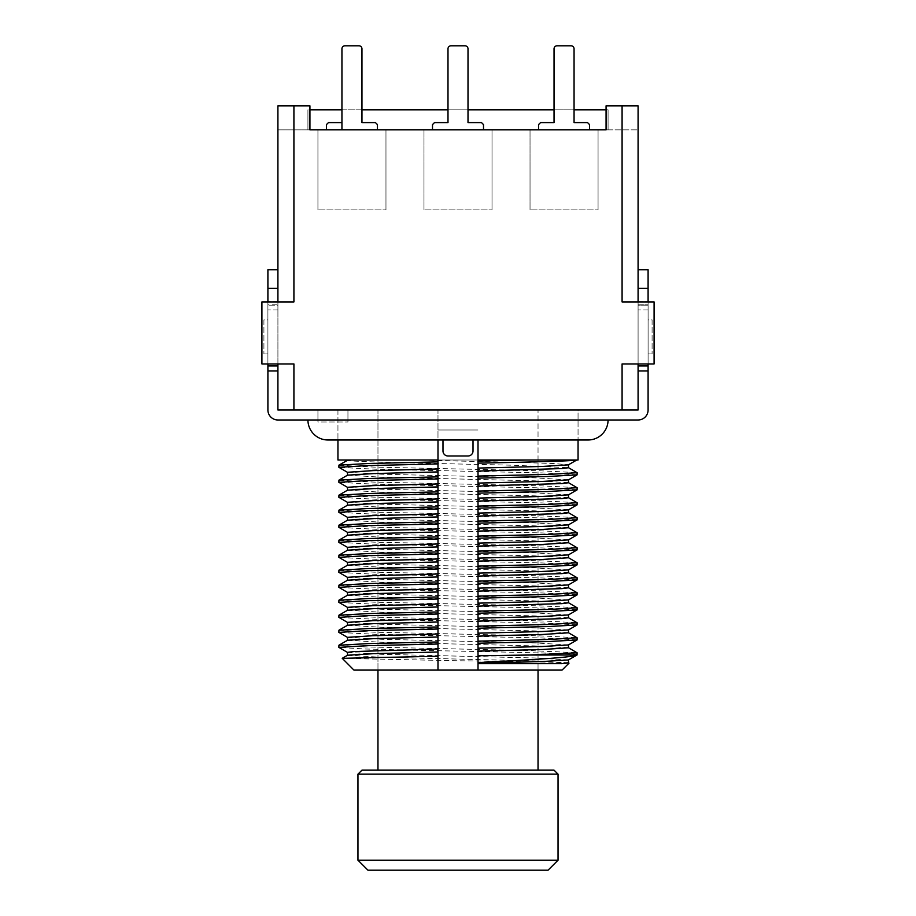 <?xml version="1.0" encoding="UTF-8"?>
<svg xmlns="http://www.w3.org/2000/svg" width="916" height="916" viewBox="0 0 916 916"><rect width="100%" height="100%" fill="white"/><g stroke="black" fill="none" stroke-linecap="round" stroke-linejoin="round"><path stroke-width="0.69" stroke-dasharray="4.58 3.44" d="M338.863 630.3L373.762 632.177L540.738 635.887L577.057 637.719M577.137 639.872L542.238 637.994L375.262 634.284L338.943 632.452M338.863 615.289L373.762 617.166L540.738 620.876L577.057 622.708M577.137 624.872L542.238 622.995L375.262 619.285L338.943 617.453M338.863 600.278L373.762 602.155L540.738 605.865L577.057 607.697M577.137 609.861L542.238 607.984L375.262 604.274L338.943 602.442M338.863 585.278L373.762 587.156L540.738 590.866L577.057 592.698M577.137 594.85L542.238 592.973L375.262 589.263L338.943 587.431M338.863 570.267L373.762 572.145L540.738 575.855L577.057 577.687M577.137 579.839L542.238 577.973L375.262 574.263L338.943 572.431M338.863 555.256L373.762 557.134L540.738 560.844L577.057 562.676M577.137 564.84L542.238 562.962L375.262 559.252L338.943 557.42M338.863 540.257L373.762 542.135L540.738 545.844L577.057 547.676M577.137 549.829L542.238 547.951L375.262 544.241L338.943 542.409M338.863 525.246L373.762 527.124L540.738 530.833L577.057 532.665M577.137 534.818L542.238 532.952L375.262 529.242L338.943 527.41M338.863 510.235L373.762 512.113L540.738 515.822L577.057 517.654M577.137 519.819L542.238 517.941L375.262 514.231L338.943 512.399M338.863 495.235L373.762 497.113L540.738 500.823L577.057 502.655M577.137 504.808L542.238 502.93L375.262 499.22L338.943 497.388M338.863 480.224L373.762 482.102L540.738 485.812L577.057 487.644M577.137 489.797L542.238 487.93L375.262 484.22L338.943 482.377M338.863 465.214L373.762 467.091L540.738 470.801L577.057 472.633M577.137 474.797L542.238 472.919L375.262 469.21L338.943 467.378M338.863 645.311L364.316 646.891L529.917 650.6L577.057 652.719M576.954 655.02C584.133 653.532 503.926 652.043 429.799 650.555L365.633 649.009L338.943 647.463M347.507 652.364L381.365 654.287L536.135 657.997L568.424 659.955M347.576 655.238L379.865 657.196L534.704 660.905L568.504 662.783M347.507 637.353L381.365 639.276L536.135 642.986L568.424 644.944M347.576 640.227L379.865 642.196L534.623 645.894L568.424 647.727M347.507 622.353L381.365 624.277L536.135 627.975L568.424 629.945M347.576 625.227L379.865 627.185L534.623 630.895L568.424 632.727M347.576 607.434L381.365 609.266L536.135 612.976L568.424 614.934M347.576 610.216L379.865 612.174L534.623 615.884L568.424 617.716M347.507 592.331L381.365 594.255L536.135 597.965L568.424 599.923M347.576 595.205L379.865 597.175L534.623 600.873L568.504 602.774M347.507 577.332L381.365 579.255L536.135 582.954L568.424 584.923M347.576 580.206L379.865 582.164L534.623 585.874L568.504 587.774M347.507 562.321L381.365 564.245L536.135 567.954L568.424 569.912M347.576 565.195L379.865 567.153L534.623 570.863L568.504 572.763M347.507 547.31L381.365 549.234L536.135 552.943L568.424 554.901M347.576 550.184L379.865 552.153L534.623 555.852L568.424 557.684M347.507 532.31L381.365 534.234L536.135 537.932L568.424 539.902M347.576 535.184L379.865 537.142L534.623 540.852L568.424 542.684M347.507 517.3L381.365 519.223L536.135 522.933L568.424 524.891M347.576 520.173L379.865 522.131L534.623 525.841L568.424 527.673M347.507 502.289L381.365 504.212L536.135 507.922L568.424 509.88M347.576 505.163L379.865 507.132L534.623 510.83L568.424 512.662M347.576 487.381L381.365 489.213L536.135 492.911L568.424 494.88M347.576 490.163L379.865 492.121L534.623 495.831L568.504 497.731M347.507 472.278L381.365 474.202L536.135 477.912L568.424 479.87M347.576 475.152L379.865 477.11L534.623 480.82L568.504 482.721M478.015 460.004L576.656 460.004L412.154 460.004L513.258 462.271L553.688 463.519L568.504 464.778M412.154 460.004L348.011 460.004C335.519 461.744 440.642 463.485 513.246 465.236L568.504 467.71M353.954 670.1L562.046 670.1M561.943 663.653C590.82 662.68 533.318 661.718 457.347 660.745L342.218 658.375M437.985 670.1L437.985 409.979L578.053 409.979L337.947 409.979L437.985 409.979L437.985 439.989L442.989 439.989L442.989 450.993A5.004 5.004 0 0 0 447.993 455.996L468.007 455.996A5.004 5.004 0 0 0 473.011 450.993L473.011 439.989L578.053 439.989L337.947 439.989L437.985 439.989L437.985 429.982L437.985 439.989M337.947 460.004L578.053 460.004M377.965 670.1L377.965 409.979L538.035 409.979L377.965 409.979L377.965 670.1L538.035 670.1L538.035 409.979L377.965 409.979L538.035 409.979L538.035 670.1L377.965 670.1M348.011 460.004L437.985 460.004M478.015 463.141L478.015 439.989M478.015 464.16L478.015 655.742M478.015 662.554L478.015 670.1M377.965 770.15L538.035 770.15L377.965 770.15M558.05 774.157L357.95 774.157M357.95 860.193L558.05 860.193M361.957 770.15L554.043 770.15M548.043 870.2L367.957 870.2M277.914 370.957L277.914 301.719L277.914 370.957L267.907 370.957L277.914 370.957L267.907 370.957L277.914 370.957L277.914 363.95L282.597 363.95L267.907 363.95L277.914 363.95L267.907 363.95L267.907 365.953L267.907 363.95L277.914 363.95L277.914 301.925L282.597 301.925L277.914 301.925L277.914 363.95L261.907 363.95L261.907 301.925L261.907 363.95L293.921 363.95L293.921 409.979L277.914 409.979L277.914 363.95L277.914 370.957L277.914 365.953L277.914 370.957L267.907 370.957L277.914 370.957L277.914 409.979L293.921 409.979L277.914 409.979L277.914 370.957L267.907 370.957L267.907 409.979A10.007 10.007 0 0 0 277.914 419.986L317.932 419.986L317.932 409.979L317.932 421.978L347.943 421.978L317.932 421.978L317.932 409.979L347.943 409.979L293.921 409.979L622.078 409.979L347.943 409.979L347.943 419.986L638.086 419.986A10.007 10.007 0 0 0 648.093 409.979L648.093 370.957L638.086 370.957L648.093 370.957L638.086 370.957L648.093 370.957L638.086 370.957L638.086 363.95L633.403 363.95L638.086 363.95L638.086 370.957L638.086 301.719L638.086 370.957L648.093 370.957L638.086 370.957L638.086 409.979L638.086 301.925L638.086 363.95L654.093 363.95L638.086 363.95L654.093 363.95L654.093 301.925L622.078 301.925L633.403 301.925L622.078 301.925L622.078 105.832L638.086 105.832L638.086 301.925L654.093 301.925L654.093 363.95L622.078 363.95L633.403 363.95L622.078 363.95L622.078 409.979L638.086 409.979L638.086 363.95L648.093 363.95L648.093 365.953L648.093 363.95L638.086 363.95L638.086 370.957M347.943 421.978L347.943 409.979L347.943 419.986L317.932 419.986L317.932 409.979L347.943 409.979L347.943 421.978M277.914 301.925L261.907 301.925L277.914 301.925L267.907 301.925L267.907 288.277L267.907 301.925L277.914 301.925L267.907 301.925L277.914 301.925L277.914 105.832L293.921 105.832L293.921 301.925L261.907 301.925L261.907 363.95L267.907 363.95L267.907 370.957L267.907 301.719L267.907 370.957M633.403 409.979L622.078 409.979L633.403 409.979M293.921 363.95L282.597 363.95L293.921 363.95M638.086 301.925L638.086 269.785L638.086 301.925L633.403 301.925L654.093 301.925L654.093 363.95L654.093 301.925L654.093 363.95L654.093 301.925L648.093 301.925L648.093 269.785L648.093 309.929L648.093 269.785L648.093 301.925L638.086 301.925L648.093 301.925L648.093 370.957L648.093 301.719L648.093 370.957L648.093 365.953L638.086 365.953M307.925 419.986L608.075 419.986L307.925 419.986M337.947 409.979L337.947 439.989L337.947 409.979L578.053 409.979L578.053 439.989L578.053 409.979L337.947 409.979M437.985 429.982L478.015 429.982L437.985 429.982M648.093 269.785L638.086 269.785L638.086 309.929L638.086 304.833L648.093 304.833L648.093 269.785L648.093 309.929L648.093 304.833L638.086 304.833L638.086 269.785L638.086 309.929L638.086 305.165L648.093 305.165L638.086 305.165L638.086 269.785L648.093 269.785L648.093 363.95L648.093 301.925L654.093 301.925L648.093 301.925L648.093 363.95L654.093 363.95L654.093 301.925L648.093 301.925M606.071 129.843L606.071 105.832L606.071 129.843L608.075 129.843L307.925 129.843L638.086 129.843L638.086 105.832L606.071 105.832L638.086 105.832L638.086 129.843L606.071 129.843L606.071 105.832L622.078 105.832M309.929 129.843L309.929 105.832L277.914 105.832L277.914 129.843L277.914 105.832L309.929 105.832L309.929 129.843L277.914 129.843L309.929 129.843L309.929 105.832L293.921 105.832M267.907 269.785L277.914 269.785L277.914 309.929L277.914 304.833L267.907 304.833L267.907 309.929L267.907 269.785L267.907 309.929L267.907 304.833L277.914 304.833L277.914 269.785L277.914 305.165L267.907 305.165L277.914 305.165L277.914 269.785L267.907 269.785L267.907 363.95L267.907 301.925L267.907 363.95L267.907 301.925L261.907 301.925L261.907 363.95L277.914 363.95M638.086 363.95L648.093 363.95M588.061 439.989L327.939 439.989M442.989 439.989L473.011 439.989M267.907 319.936L267.907 353.954L267.907 319.936L263.911 319.936L263.911 353.954L263.911 319.936L267.907 319.936M648.093 370.957L648.093 365.953M648.093 319.936L648.093 353.954L648.093 319.936L652.089 319.936L652.089 353.954L652.089 319.936L648.093 319.936M606.071 109.828L608.075 109.828L608.075 129.843L608.075 109.828L307.925 109.828L307.925 129.843L307.925 109.828L608.075 109.828L309.929 109.828M341.943 109.828L341.943 129.843L326.451 129.843L326.451 124.599L328.455 122.595L326.451 124.599L326.451 129.843L326.451 124.599L326.451 129.843L341.943 129.843L341.943 122.595L328.455 122.595L341.943 122.595L341.943 129.843L341.943 48.8A3 3 0 0 1 344.943 45.8A3 3 0 0 0 341.943 48.8A3 3 0 0 1 344.943 45.8A3 3 0 0 0 341.943 48.8L341.943 129.843L341.943 109.828L361.957 109.828L361.957 122.595L361.957 48.8A3 3 0 0 0 358.957 45.8A3 3 0 0 1 361.957 48.8A3 3 0 0 0 358.957 45.8A3 3 0 0 1 361.957 48.8L361.957 109.828M447.993 109.828L447.993 48.8A3 3 0 0 1 450.993 45.8A3 3 0 0 0 447.993 48.8A3 3 0 0 1 450.993 45.8A3 3 0 0 0 447.993 48.8L447.993 122.595L447.993 109.828L468.007 109.828L468.007 122.595L468.007 48.8A3 3 0 0 0 465.007 45.8A3 3 0 0 1 468.007 48.8A3 3 0 0 0 465.007 45.8A3 3 0 0 1 468.007 48.8L468.007 109.828M554.043 109.828L554.043 48.8A3 3 0 0 1 557.043 45.8A3 3 0 0 0 554.043 48.8A3 3 0 0 1 557.043 45.8A3 3 0 0 0 554.043 48.8L554.043 122.595L554.043 109.828L574.057 109.828L574.057 122.595L574.057 48.8A3 3 0 0 0 571.057 45.8A3 3 0 0 1 574.057 48.8A3 3 0 0 0 571.057 45.8A3 3 0 0 1 574.057 48.8L574.057 109.828M317.932 129.843L385.968 129.843L317.932 129.843L385.968 129.843L317.932 129.843L385.968 129.843L317.932 129.843L385.968 129.843L385.968 209.879L317.932 209.879L385.968 209.879L317.932 209.879L385.968 209.879L317.932 209.879L385.968 209.879L385.968 129.843L385.968 209.879L317.932 209.879L385.968 209.879L317.932 209.879L385.968 209.879L385.968 129.843L385.968 209.879L317.932 209.879L385.968 209.879L385.968 129.843L385.968 209.879L385.968 129.843L385.968 209.879L385.968 129.843L377.449 129.843L377.449 124.599L375.445 122.595L361.957 122.595L361.957 48.8A3 3 0 0 0 358.957 45.8L344.943 45.8A3 3 0 0 0 341.943 48.8L341.943 129.843L317.932 129.843L317.932 209.879L317.932 129.843L317.932 209.879L317.932 129.843L317.932 209.879L317.932 129.843L317.932 209.879L317.932 129.843L317.932 209.879L317.932 129.843L317.932 209.879L317.932 129.843L341.943 129.843L317.932 129.843L341.943 129.843L341.943 122.595L328.455 122.595L341.943 122.595L341.943 129.843L317.932 129.843L341.943 129.843L341.943 122.595L341.943 129.843L326.451 129.843L341.943 129.843L326.451 129.843L326.451 124.599L328.455 122.595L326.451 124.599L328.455 122.595L341.943 122.595M423.982 129.843L492.018 129.843L423.982 129.843L492.018 129.843L423.982 129.843L492.018 129.843L423.982 129.843L492.018 129.843L492.018 209.879L423.982 209.879L492.018 209.879L423.982 209.879L492.018 209.879L423.982 209.879L492.018 209.879L492.018 129.843L492.018 209.879L423.982 209.879L492.018 209.879L492.018 129.843L492.018 209.879L423.982 209.879L492.018 209.879L492.018 129.843L492.018 209.879L423.982 209.879L492.018 209.879L492.018 129.843L492.018 209.879L492.018 129.843L483.499 129.843L483.499 124.599L481.495 122.595L468.007 122.595L468.007 48.8A3 3 0 0 0 465.007 45.8L450.993 45.8A3 3 0 0 0 447.993 48.8L447.993 122.595L434.505 122.595L432.501 124.599L432.501 129.843L423.982 129.843L423.982 209.879L423.982 129.843L423.982 209.879L423.982 129.843L423.982 209.879L423.982 129.843L423.982 209.879L423.982 129.843L423.982 209.879L423.982 129.843L423.982 209.879L423.982 129.843L432.501 129.843L423.982 129.843L432.501 129.843L423.982 129.843L432.501 129.843L432.501 124.599L432.501 129.843M530.032 129.843L598.068 129.843L530.032 129.843L598.068 129.843L530.032 129.843L598.068 129.843L530.032 129.843L598.068 129.843L598.068 209.879L530.032 209.879L598.068 209.879L530.032 209.879L598.068 209.879L530.032 209.879L598.068 209.879L530.032 209.879L598.068 209.879L598.068 129.843L598.068 209.879L530.032 209.879L598.068 209.879L598.068 129.843L598.068 209.879L530.032 209.879L598.068 209.879L598.068 129.843L598.068 209.879L598.068 129.843L598.068 209.879L598.068 129.843L589.549 129.843L589.549 124.599L587.545 122.595L574.057 122.595L574.057 48.8A3 3 0 0 0 571.057 45.8L557.043 45.8A3 3 0 0 0 554.043 48.8L554.043 122.595L540.555 122.595L538.551 124.599L538.551 129.843L530.032 129.843L530.032 209.879L530.032 129.843L530.032 209.879L530.032 129.843L530.032 209.879L530.032 129.843L530.032 209.879L530.032 129.843L530.032 209.879L530.032 129.843L530.032 209.879L530.032 129.843L538.551 129.843L530.032 129.843L538.551 129.843L530.032 129.843L538.551 129.843L538.551 124.599L538.551 129.843M608.075 129.843L608.075 109.828L608.075 129.843M307.925 129.843L307.925 109.828L307.925 129.843M267.907 301.925L261.907 301.925L267.907 301.925L261.907 301.925L261.907 363.95L261.907 301.925L261.907 363.95L267.907 363.95M277.914 301.719L267.907 301.719L277.914 301.719M263.911 353.954L267.907 353.954L263.911 353.954M638.086 301.719L648.093 301.719L638.086 301.719M652.089 353.954L648.093 353.954L652.089 353.954M587.545 122.595L574.057 122.595L587.545 122.595L574.057 122.595L587.545 122.595L589.549 124.599L587.545 122.595M589.549 129.843L589.549 124.599L589.549 129.843L589.549 124.599L589.549 129.843L598.068 129.843L598.068 209.879L598.068 129.843L589.549 129.843L598.068 129.843M540.555 122.595L538.551 124.599L540.555 122.595L538.551 124.599L540.555 122.595L554.043 122.595L540.555 122.595M447.993 122.595L434.505 122.595L432.501 124.599L434.505 122.595L432.501 124.599L434.505 122.595L447.993 122.595M492.018 129.843L483.499 129.843L483.499 124.599L481.495 122.595L468.007 122.595L481.495 122.595L468.007 122.595L481.495 122.595L483.499 124.599L481.495 122.595L483.499 124.599L483.499 129.843L483.499 124.599L483.499 129.843L492.018 129.843L492.018 209.879L492.018 129.843L483.499 129.843M385.968 129.843L377.449 129.843L377.449 124.599L375.445 122.595L361.957 122.595L375.445 122.595L361.957 122.595L375.445 122.595L377.449 124.599L375.445 122.595L377.449 124.599L377.449 129.843L377.449 124.599L377.449 129.843L385.968 129.843L385.968 209.879L385.968 129.843L377.449 129.843M326.451 129.843L341.943 129.843M277.914 288.277L267.907 288.277M267.907 365.953L277.914 365.953M638.086 288.277L648.093 288.277M569.019 663.07L568.435 662.737M277.914 309.929L267.907 309.929L277.914 309.929M648.093 309.929L638.086 309.929L648.093 309.929"/><path stroke-width="1.37" d="M437.985 626.945L368.266 628.582L338.931 630.219L338.863 632.372L366.961 630.7L437.985 629.017L437.985 621.998L374.392 623.613L347.576 625.227L338.931 630.219M347.576 637.444L338.863 632.372M437.985 611.945L368.266 613.571L338.931 615.208L338.863 617.361L366.961 615.689L437.985 614.018L437.985 606.987L374.392 608.602L347.576 610.216L338.931 615.208M347.576 622.445L338.863 617.361M437.985 596.934L368.266 598.572L338.931 600.198L338.863 602.362L366.961 600.678L437.985 599.007L437.985 591.976L374.392 593.591L347.576 595.205L338.931 600.198M347.576 607.434L338.863 602.362M437.985 581.923L368.266 583.561L338.931 585.198L338.863 587.351L366.961 585.679L437.985 583.996L437.985 576.966L374.392 578.591L347.576 580.206L338.931 585.198M347.576 592.423L338.863 587.351M437.985 566.924L368.266 568.55L338.931 570.187L338.863 572.34L366.961 570.668L437.985 568.996L437.985 561.966L374.392 563.58L347.576 565.195L338.931 570.187M347.576 577.423L338.863 572.34M437.985 551.913L368.266 553.55L338.931 555.176L338.863 557.329L366.961 555.657L437.985 553.985L437.985 546.955L374.392 548.57L347.576 550.184L338.931 555.176M347.576 562.413L338.863 557.329M437.985 536.902L368.266 538.539L338.931 540.177L338.863 542.329L366.961 540.658L437.985 538.974L437.985 531.944L374.392 533.57L347.576 535.184L338.931 540.177M437.985 521.902L368.266 523.528L338.931 525.166L338.863 527.318L366.961 525.647L437.985 523.975L437.985 516.945L374.392 518.559L347.576 520.173L338.931 525.166M347.576 532.402L338.863 527.318M437.985 506.892L368.266 508.529L338.931 510.155L338.863 512.307L366.961 510.636L437.985 508.964L437.985 501.934L374.392 503.548L347.576 505.163L338.931 510.155M347.576 517.391L338.863 512.307M437.985 491.881L368.266 493.518L338.931 495.155L338.863 497.308L366.961 495.636L437.985 493.953L437.985 486.923L374.392 488.537L347.576 490.163L338.931 495.155M347.576 502.38L338.863 497.308M437.985 476.881L368.266 478.507L338.931 480.144L338.863 482.297L366.961 480.625L437.985 478.954L437.985 471.923L374.392 473.538L347.576 475.152L338.931 480.144M347.576 487.381L338.863 482.297M437.985 461.87L368.266 463.507L338.931 465.133L338.863 467.286L366.961 465.614L437.985 463.943L437.985 460.004L337.947 460.004L337.947 439.989M347.576 472.37L338.863 467.286M437.985 641.956L368.266 643.593L338.931 645.219L338.863 647.383L366.961 645.7L437.985 644.028L437.985 636.998L374.392 638.612L347.576 640.227L338.931 645.219M347.576 652.455L338.863 647.383M568.996 663.161L562.046 670.1L437.985 670.1L437.985 649.043L354.091 651.539L347.507 652.364L347.496 655.284M437.985 652.009L374.369 653.623L347.576 655.238L342.24 658.318L437.985 656.257M437.985 636.998L437.985 634.044L373.087 635.704L347.507 637.353L347.496 640.273M437.985 621.998L437.985 619.033L373.087 620.693L347.507 622.353L347.496 625.262M437.985 606.987L437.985 604.022L373.087 605.682L347.507 607.342L347.496 610.262M437.985 591.976L437.985 589.022L373.087 590.683L347.507 592.331L347.496 595.251M437.985 576.966L437.985 574.011L373.087 575.672L347.507 577.332L347.496 580.24M437.985 561.966L437.985 559L373.087 560.661L347.507 562.321L347.496 565.241M437.985 546.955L437.985 544.001L373.087 545.661L347.507 547.31L347.496 550.23M437.985 531.944L437.985 528.99L373.087 530.65L347.507 532.31L347.496 535.219M437.985 516.945L437.985 513.979L373.087 515.639L347.507 517.3L347.496 520.219M437.985 501.934L437.985 498.98L373.087 500.64L347.507 502.289L347.496 505.208M437.985 486.923L437.985 483.969L373.087 485.629L347.507 487.289L347.496 490.197M437.985 471.923L437.985 468.958L373.087 470.618L347.507 472.278L347.496 475.198M348.011 460.004L338.931 465.133M578.053 439.989L578.053 460.004L478.015 460.004L478.015 663.653L561.943 663.653L568.435 662.737M478.015 663.653L478.015 670.1M437.985 439.989L437.985 460.004M478.015 439.989L478.015 460.004M437.985 468.958L437.985 463.943M437.985 483.969L437.985 478.954M437.985 498.98L437.985 493.953M437.985 513.979L437.985 508.964M437.985 528.99L437.985 523.975M437.985 544.001L437.985 538.974M437.985 559L437.985 553.985M437.985 574.011L437.985 568.996M437.985 589.022L437.985 583.996M437.985 604.022L437.985 599.007M437.985 619.033L437.985 614.018M437.985 634.044L437.985 629.017M437.985 649.043L437.985 644.028M576.656 460.004C572.809 461.046 530.066 462.088 478.015 463.141L478.015 464.16M529.792 655.02L478.015 655.742L478.015 662.554C527.845 660.047 572.214 657.528 576.954 655.02L577.137 652.81L529.792 655.02L576.954 655.02M437.985 670.1L353.954 670.1L342.24 658.318M568.435 464.859L541.722 466.473L478.015 468.087M568.504 464.778L568.504 467.733L561.909 468.568L478.015 471.053M478.015 478.141L547.734 476.503L577.069 474.877L568.424 479.87L541.608 481.484L478.015 483.098M568.504 479.824L568.504 482.743L561.909 483.568L478.015 486.053M478.015 493.151L547.734 491.514L577.069 489.877L568.424 494.88L541.608 496.495L478.015 498.109M568.504 494.835L568.504 497.743L561.909 498.579L478.015 501.063M478.015 508.162L547.734 506.525L577.069 504.888L568.424 509.88L541.608 511.494L478.015 513.109M568.504 509.846L568.504 512.754L561.909 513.59L478.015 516.074M478.015 523.162L547.734 521.536L577.069 519.899L568.424 524.891L541.608 526.505L478.015 528.12M568.504 527.742L542.902 529.425L478.015 531.074M478.015 538.173L547.734 536.536L577.069 534.898L568.424 539.902L541.608 541.516L478.015 543.131M568.504 542.753L542.902 544.425L478.015 546.085M478.015 553.184L547.734 551.547L577.069 549.909L568.424 554.901L541.608 556.516L478.015 558.13M568.504 557.752L542.902 559.436L478.015 561.096M478.015 568.183L547.734 566.557L577.069 564.92L568.424 569.912L541.608 571.527L478.015 573.141M568.504 569.866L568.504 572.786L561.909 573.611L478.015 576.107M478.015 583.194L547.734 581.557L577.069 579.931L568.424 584.923L541.608 586.538L478.015 588.152M568.504 584.877L568.504 587.797L561.909 588.622L478.015 591.106M478.015 598.205L547.734 596.568L577.069 594.931L568.424 599.923L541.608 601.537L478.015 603.152M568.504 599.888L568.504 602.797L561.909 603.633L478.015 606.117M478.015 613.205L547.734 611.579L577.069 609.942L568.424 614.934L541.608 616.548L478.015 618.163M568.504 614.888L568.504 617.808L561.909 618.632L478.015 621.128M478.015 628.216L547.734 626.578L577.069 624.952L568.424 629.945L541.608 631.559L478.015 633.174M568.504 632.796L542.902 634.467L478.015 636.128M478.015 643.227L547.734 641.589L577.069 639.952L568.424 644.944L541.608 646.559L478.015 648.185M568.504 647.795L542.902 649.478L478.015 651.139M577.069 654.963L568.424 659.955L541.608 661.57L478.015 663.184M568.504 662.783L561.943 663.653M577.069 474.877L577.137 472.725L549.039 474.396L478.015 476.068M577.069 489.877L577.137 487.724L549.039 489.407L478.015 491.079M577.069 504.888L577.137 502.735L549.039 504.407L478.015 506.09M577.069 519.899L577.137 517.746L549.039 519.418L478.015 521.09M577.069 534.898L577.137 532.746L549.039 534.429L478.015 536.1M577.069 549.909L577.137 547.757L549.039 549.428L478.015 551.111M577.069 564.92L577.137 562.768L549.039 564.439L478.015 566.111M577.069 579.931L577.137 577.767L549.039 579.45L478.015 581.122M577.069 594.931L577.137 592.778L549.039 594.45L478.015 596.133M577.069 609.942L577.137 607.789L549.039 609.461L478.015 611.132M577.069 624.952L577.137 622.788L549.039 624.472L478.015 626.143M577.069 639.952L577.137 637.799L549.039 639.471L478.015 641.154M568.424 647.727L577.137 652.81M526.574 460.004L478.015 461.057M568.424 467.641L577.137 472.725M568.424 482.652L577.137 487.724M568.424 497.651L577.137 502.735M568.424 512.662L577.137 517.746M568.424 527.673L577.137 532.746M568.424 542.684L577.137 547.757M568.424 557.684L577.137 562.768M568.424 572.695L577.137 577.767M568.424 587.706L577.137 592.778M568.424 602.705L577.137 607.789M568.424 617.716L577.137 622.788M568.424 632.727L577.137 637.799M538.035 670.1L538.035 770.15M377.965 670.1L377.965 770.15M367.957 870.2L548.043 870.2L558.05 860.193L357.95 860.193L367.957 870.2M357.95 860.193L357.95 774.157L361.957 770.15L554.043 770.15L558.05 774.157L558.05 860.193M357.95 774.157L558.05 774.157M277.914 301.925L277.914 105.832L293.921 105.832L293.921 301.925L261.907 301.925L261.907 363.95L293.921 363.95L293.921 409.979L622.078 409.979L277.914 409.979L277.914 370.957L267.907 370.957L267.907 409.979A10.007 10.007 0 0 0 277.914 419.986L638.086 419.986A10.007 10.007 0 0 0 648.093 409.979L648.093 370.957L638.086 370.957L638.086 363.95M638.086 301.925L638.086 105.832L622.078 105.832L622.078 301.925L654.093 301.925L654.093 363.95L622.078 363.95L622.078 409.979L638.086 409.979L638.086 370.957M307.925 419.986A20.015 20.015 0 0 0 327.939 439.989L588.061 439.989A20.015 20.015 0 0 0 608.075 419.986M473.011 439.989L473.011 450.993A5.004 5.004 0 0 1 468.007 455.996L447.993 455.996A5.004 5.004 0 0 1 442.989 450.993L442.989 439.989M598.068 129.843L606.071 129.843L606.071 105.832L622.078 105.832M606.071 129.843L309.929 129.843L309.929 105.832L293.921 105.832M638.086 269.785L648.093 269.785L638.086 269.785M648.093 301.925L648.093 269.785M638.086 365.953L648.093 365.953L648.093 363.95M277.914 269.785L267.907 269.785L277.914 269.785M267.907 301.925L267.907 269.785M267.907 370.957L267.907 363.95M648.093 365.953L648.093 370.957M309.929 109.828L341.943 109.828L341.943 48.8L341.943 109.828M361.957 109.828L361.957 48.8L361.957 109.828L447.993 109.828L447.993 48.8L447.993 109.828M468.007 109.828L468.007 48.8L468.007 109.828L554.043 109.828L554.043 48.8L554.043 109.828M574.057 109.828L574.057 48.8L574.057 109.828L606.071 109.828M309.929 129.843L317.932 129.843M385.968 129.843L423.982 129.843M492.018 129.843L530.032 129.843M277.914 363.95L277.914 370.957M589.549 129.843L589.549 124.599L587.545 122.595L574.057 122.595L574.057 48.8A3 3 0 0 0 571.057 45.8L557.043 45.8A3 3 0 0 0 554.043 48.8L554.043 122.595L540.555 122.595L538.551 124.599L538.551 129.843M483.499 129.843L483.499 124.599L481.495 122.595L468.007 122.595L468.007 48.8A3 3 0 0 0 465.007 45.8L450.993 45.8A3 3 0 0 0 447.993 48.8L447.993 122.595L434.505 122.595L432.501 124.599L432.501 129.843M465.007 45.8L450.993 45.8L465.007 45.8M571.057 45.8L557.043 45.8L571.057 45.8M377.449 129.843L377.449 124.599L375.445 122.595L361.957 122.595L361.957 48.8A3 3 0 0 0 358.957 45.8L344.943 45.8A3 3 0 0 0 341.943 48.8L341.943 129.843M358.957 45.8L344.943 45.8L358.957 45.8M341.943 122.595L328.455 122.595L326.451 124.599L326.451 129.843M638.086 288.277L648.093 288.277M277.914 288.277L267.907 288.277M267.907 365.953L277.914 365.953M568.504 524.845L568.504 527.765M568.504 539.856L568.504 542.764M568.504 554.867L568.504 557.775M568.504 629.899L568.504 632.819M568.504 644.91L568.504 647.818M568.504 659.909L568.504 662.829M576.771 460.004L568.424 464.824M338.931 542.421L347.576 547.402"/></g></svg>
